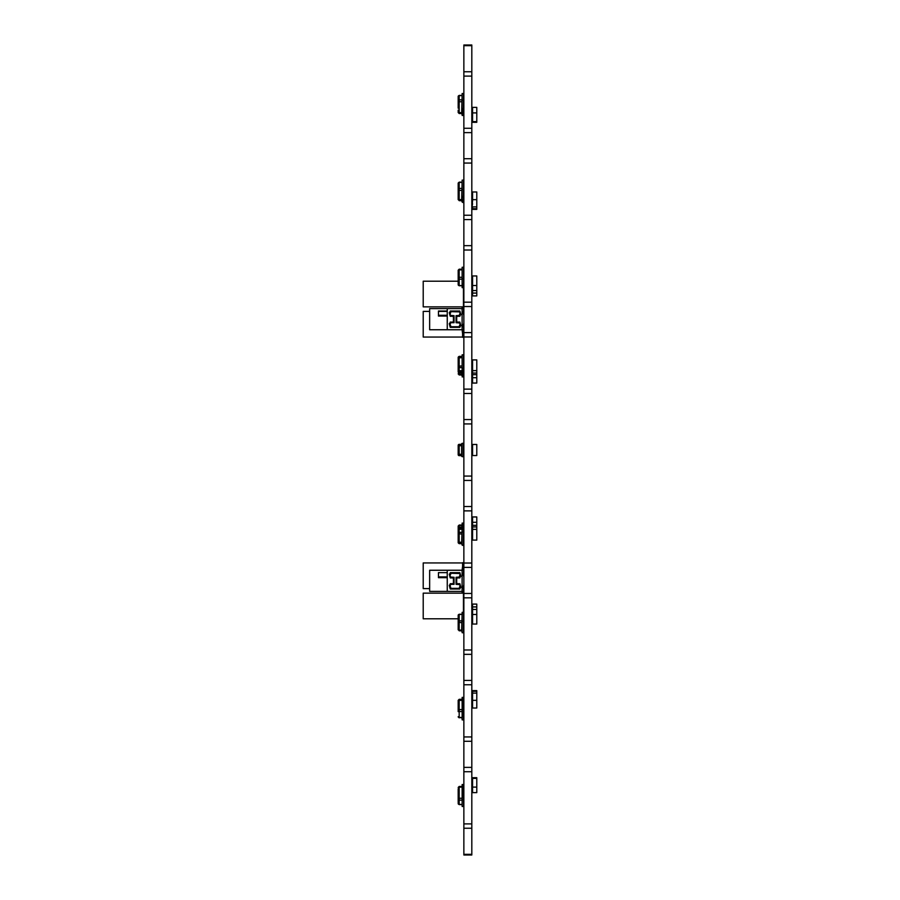 <?xml version="1.0" encoding="UTF-8"?>
<svg xmlns="http://www.w3.org/2000/svg" width="900" height="900" viewBox="0 0 900 900"><rect width="100%" height="100%" fill="white"/><g stroke="black" fill="none" stroke-linecap="round" stroke-linejoin="round"><path stroke-width="1.35" d="M476.786 208.766L476.786 209.374L472.567 209.374L472.567 208.766L476.786 208.766L476.786 191.981L472.567 191.981L472.567 199.654L476.786 199.654M472.567 208.766L472.567 206.91L476.786 206.91M472.567 209.104L472.567 208.451M472.061 208.451L472.567 199.654M472.061 206.584L472.567 203.782M472.061 203.782L472.567 200.97M472.061 200.97L472.567 194.873M476.786 293.074L472.567 293.074L472.567 295.909L476.786 295.909L476.786 275.951L472.567 275.951L472.567 285.536L476.786 285.536M472.061 295.605L472.567 294.03M472.061 294.03L472.567 293.119M476.786 691.234L476.786 690.626L472.567 690.626L472.567 691.234L476.786 691.234L476.786 708.019L472.567 708.019L472.567 700.346L476.786 700.346M472.567 705.139L472.567 702.079M472.567 691.549L472.567 690.896M472.567 455.535L476.786 455.535L476.786 444.465L472.567 444.465L472.567 455.535L476.786 455.535M472.061 455.31L472.567 453.499M472.061 446.501L472.567 444.69M472.567 293.074L472.567 290.565L476.786 290.565M472.567 290.565L472.567 285.536M472.567 292.748L472.567 290.261M472.061 290.261L472.567 289.35M472.061 289.35L472.567 288.315M472.061 288.315L472.567 287.404M472.061 287.404L472.567 286.369M472.061 286.369L472.567 285.457M472.061 285.457L472.567 283.894M472.061 283.894L472.567 278.741M472.061 278.741L472.567 277.83M472.061 277.83L472.567 276.266M472.061 691.549L472.567 693.113L472.567 691.234M472.061 604.395L472.567 605.97M472.567 377.707L476.786 377.707L476.786 383.051L472.567 383.051L472.567 374.67L476.786 374.67L476.786 359.899L472.567 359.899L472.567 370.642L476.786 370.642M472.567 374.67L472.567 373.061L476.786 373.061M472.567 379.373L472.567 374.389M472.061 374.389L472.567 373.793M472.061 373.793L472.567 373.106M472.061 372.791L472.567 364.793M476.786 529.358L472.567 529.358L472.567 540.101L476.786 540.101L476.786 516.949L472.567 516.949L472.567 522.293L476.786 522.293M472.567 529.358L472.567 525.33L476.786 525.33M472.567 535.207L472.567 533.936M472.061 526.894L472.567 525.623M476.786 606.926L476.786 604.091L472.567 604.091L472.567 606.926L476.786 606.926L476.786 624.049L472.567 624.049L472.567 614.464L476.786 614.464M472.061 605.97L472.567 606.881M472.061 194.873L472.567 193.567M472.061 193.567L472.567 192.308M472.567 614.464L472.567 606.926M472.061 616.455L472.567 617.366M472.567 609.75L472.567 607.252M472.567 522.596L472.567 520.639M472.567 517.264L472.567 519.739M472.567 381.173L472.567 382.736M472.061 381.173L472.567 380.261M476.786 377.707L476.786 374.67M476.786 787.095L472.567 787.095L472.567 792.63L476.786 792.63L476.786 777.701L472.567 777.701L472.567 778.376L476.786 778.376M472.567 787.095L472.567 778.376M472.567 785.441L472.061 784.665M472.567 787.916L472.567 788.94M472.567 789.84L472.567 792.315M472.061 785.441L472.567 787.005M472.061 787.916L472.061 787.005M472.567 781.166L472.567 782.066M472.061 782.066L472.567 783.63M472.061 784.541L472.061 783.63M472.567 777.994L472.567 778.691M472.061 778.691L472.567 780.266M472.061 781.166L472.061 780.266M476.786 121.624L472.567 121.624L472.567 122.299L476.786 122.299L476.786 107.37L472.567 107.37L472.567 112.905L476.786 112.905M472.567 121.309L472.567 122.006M472.061 121.309L472.567 118.271M472.061 117.934L472.567 110.351M472.061 788.94L472.567 789.66M472.567 525.33L472.567 522.293M472.567 532.17L472.567 531.281M472.061 532.17L472.567 533.081M472.061 533.936L472.061 533.081M472.061 525.623L472.567 524.543M472.061 522.596L472.567 523.507M472.061 524.543L472.061 523.507M472.567 373.061L472.567 370.642M472.061 364.241L472.567 362.374M472.061 361.935L472.567 360.18M472.567 609.435L476.786 609.435M472.061 617.366L472.567 618.278M472.567 619.312L472.061 618.278M472.061 619.312L472.567 620.224M472.567 621.259L472.061 620.224M472.061 621.259L472.567 623.734M472.061 616.117L472.567 613.643M472.061 613.643L472.567 611.696M472.061 609.75L472.567 610.65M472.061 611.696L472.061 610.65M472.567 700.346L472.567 693.09L476.786 693.09M472.061 705.139L472.567 707.692M472.061 699.03L472.567 700.335M472.061 701.595L472.061 700.335M472.061 696.217L472.567 697.523M472.061 698.783L472.061 697.523M472.061 693.416L472.567 694.721M472.061 695.981L472.061 694.721M472.567 526.939L476.786 526.939M472.061 537.626L472.567 539.82M472.061 531.281L472.567 529.087M472.061 529.087L472.567 528.154M472.567 121.624L472.567 112.905M472.061 110.16L472.567 108.596M472.061 108.596L472.567 107.685M461.632 443.711L462.139 445.725M459.18 444.353A1.001 1.001 0 0 0 458.179 445.365A1.001 1.001 0 0 1 459.18 444.353A1.001 1.001 0 0 0 458.179 445.365A1.001 1.001 0 0 1 459.18 444.353A1.001 1.001 0 0 0 458.179 445.365A1.001 1.001 0 0 1 459.18 444.353A1.001 1.001 0 0 0 458.179 445.365L458.179 445.365A1.001 1.001 0 0 1 459.18 444.353A1.001 1.001 0 0 0 458.179 445.365L458.179 445.365A1.001 1.001 0 0 1 459.18 444.353L459.18 455.647A1.001 1.001 0 0 1 458.179 454.635A1.001 1.001 0 0 0 459.18 455.647A1.001 1.001 0 0 1 458.179 454.635A1.001 1.001 0 0 0 459.18 455.647A1.001 1.001 0 0 1 458.179 454.635A1.001 1.001 0 0 0 459.18 455.647A1.001 1.001 0 0 1 458.179 454.635A1.001 1.001 0 0 0 459.18 455.647A1.001 1.001 0 0 1 458.179 454.635A1.001 1.001 0 0 0 459.18 455.647A1.001 1.001 0 0 1 458.179 454.635A1.001 1.001 0 0 0 459.18 455.647A1.001 1.001 0 0 1 458.179 454.635A1.001 1.001 0 0 0 459.18 455.647A1.001 1.001 0 0 1 458.179 454.635A1.001 1.001 0 0 0 459.18 455.647A1.001 1.001 0 0 1 458.179 454.635A1.001 1.001 0 0 0 459.18 455.647A1.001 1.001 0 0 1 458.179 454.635A1.001 1.001 0 0 0 459.18 455.647A1.001 1.001 0 0 1 458.179 454.635A1.001 1.001 0 0 0 459.18 455.647A1.001 1.001 0 0 1 458.179 454.635L458.179 445.365A1.001 1.001 0 0 1 459.18 444.353A1.001 1.001 0 0 0 458.179 445.365A1.001 1.001 0 0 1 459.18 444.353A1.001 1.001 0 0 0 458.179 445.365A1.001 1.001 0 0 1 459.18 444.353L461.632 444.353M462.139 527.839L462.139 524.385M458.179 528.986L458.179 526.084M458.179 531.776L458.179 528.289M463.613 525.96L463.106 523.136L462.139 523.136L462.139 525.206L463.106 525.206L463.106 526.815L463.106 525.96M458.179 527.726L458.179 526.219L459.18 525.712L459.18 532.361L461.632 532.361M458.179 369.641L458.179 365.366M461.632 375.345L462.139 372.161M458.179 364.106L458.179 362.858M458.179 373.916L459.18 374.782M462.139 374.794L462.139 373.196L463.106 373.196L462.139 376.864L463.106 376.864L463.106 374.794L463.613 376.009L463.106 371.632M462.139 372.049L462.139 355.691M458.179 357.39L458.179 361.598L458.179 357.39M458.179 364.939L458.179 363.668M459.18 356.58L458.179 357.502L458.179 361.598L458.179 357.525A1.001 0.956 180 0 1 459.18 356.58L461.632 356.58M458.179 371.711L458.179 365.434M461.632 356.501L459.18 356.501L459.18 372.892L458.179 371.846A1.001 0.866 180 0 0 459.18 372.713L461.632 372.713M463.106 373.162L463.613 373.939M463.106 372.409L463.613 373.162M462.139 354.825L463.613 354.825M462.139 373.196L462.139 372.285L463.613 372.409M461.632 544.039L462.139 527.951M458.179 534.577L458.179 533.711M458.179 538.279L458.179 535.072M463.613 526.072L462.139 526.815L462.139 525.206M463.613 545.175L462.139 545.175L463.613 545.558L463.613 526.837M458.179 624.476L458.179 618.795L423.214 618.795L423.214 593.145L463.455 593.145L463.455 613.215M461.632 456.289L461.632 445.725L458.179 445.725M459.18 455.647L461.632 455.647L459.18 455.647A1.001 1.001 0 0 1 458.179 454.635M462.139 456.671L463.613 456.671L463.613 443.34L462.139 443.34L462.139 456.671L463.613 456.671M458.179 278.224L458.179 279.855M458.179 276.817L458.179 275.524M462.139 267.3L463.613 267.221L462.139 267.3L462.139 278.843L463.613 278.843L463.613 267.3M458.179 361.598L458.179 357.75M459.18 371.441L458.179 370.496A1.001 0.956 180 0 0 459.18 371.441L462.139 371.407M458.179 542.25L458.179 534.173M463.613 527.614L463.106 526.815M462.139 545.175L463.613 544.882M462.139 544.882L462.139 526.815M458.179 622.676L458.179 618.795M458.179 621.293L458.179 623.183M458.179 615.308A1.001 0.866 0 0 1 459.18 614.43L459.18 630.124L458.179 629.617L458.179 627.176L458.179 629.798L458.179 615.431M463.613 632.7L462.139 632.7L463.613 632.79L463.613 613.215L463.106 613.98L463.106 612.349L462.139 612.349L462.139 621.158L463.613 621.158M462.139 718.492L462.139 698.67M459.18 699.502L459.18 711.54A1.001 0.72 180 0 1 458.179 710.809L458.179 702.011M458.179 711.619L458.179 704.183M463.106 700.268L463.613 698.288L463.106 700.268L463.106 697.421L462.139 697.421L463.106 697.928M458.179 700.796L458.685 700.065M458.179 701.876L458.179 700.504M458.179 284.569L458.179 270.349M458.179 195.817L458.179 198.124M458.685 199.935L458.179 199.204M463.106 201.938L463.106 199.732L463.613 201.184M461.632 201.06L462.139 181.507M458.179 199.496L458.179 183.161L459.18 182.149L461.632 182.531M458.179 192.184L458.179 188.381M458.179 199.631L459.18 200.498M463.106 202.072L462.139 202.072L463.106 202.579L463.106 199.732M458.179 198.956L458.179 198.945A1.001 0.698 180 0 0 459.18 199.643L461.632 199.643M463.106 196.312L463.613 198.641L463.613 180.146L462.139 180.146L462.139 189.382L463.613 189.382M462.139 202.072L462.139 189.382M463.613 199.732L463.613 198.641M462.139 286.403L462.139 268.549M459.18 269.381L458.179 270.202L458.179 276.66M458.179 270.202L459.18 269.19L461.632 269.19M462.139 278.843L462.139 287.651L463.106 287.651L463.106 286.02L463.613 286.796L463.106 283.635L463.86 285.233M463.106 283.635L463.613 284.726M463.613 283.635L463.613 278.843M458.179 369.484L458.179 360.743M459.18 356.681L458.179 357.66A1.001 0.979 180 0 1 459.18 356.681L461.632 356.681M458.179 369.754L458.179 369.743A1.001 0.979 180 0 0 459.18 370.721L461.632 370.721L459.18 370.766L458.179 369.754M463.106 371.531L463.106 370.361L463.613 371.149M462.139 372.285L462.139 368.055L463.613 368.055L463.613 355.118M463.613 370.361L463.613 368.055M462.139 368.055L462.139 355.118M463.106 370.53L463.106 371.149M459.18 528.559L458.179 529.493A1.001 0.956 0 0 1 459.18 528.559L462.139 528.649M458.179 539.257L458.179 530.516M463.106 528.469L463.106 527.715L462.139 527.715M462.139 531.945L463.613 531.945M463.613 528.863L463.613 529.47M463.106 528.863L463.106 529.47M461.632 631.181L462.139 613.609M458.179 623.34L458.179 629.752L459.18 630.619M462.139 632.7L462.139 621.158M458.179 703.98L458.179 706.972M463.106 701.359L463.613 703.71L463.613 700.268M463.613 710.617L462.139 710.617L462.139 719.865L463.613 719.865L463.106 703.71M462.139 710.617L462.139 697.928M462.139 805.23L462.139 785.824M458.179 802.643L458.179 789.154M458.179 790.414L458.179 791.798M463.106 787.387L463.613 785.43L463.106 787.387L463.106 784.564L462.139 784.564L462.139 799.819L463.613 799.819L463.106 789.008M463.613 787.387L463.613 791.28M462.139 799.819L462.139 806.479L463.613 806.479L463.613 799.819M459.18 786.645L458.179 788.962M458.179 108.203L458.179 96.469A1.001 0.866 180 0 1 459.18 95.603L461.632 95.603M458.179 112.264L458.179 111.364M458.179 110.138L458.179 112.354L461.632 112.86M463.106 115.121L463.106 108.495L463.613 111.308M461.632 113.918L462.139 94.77M463.106 114.581L463.613 112.612M463.613 108.495L463.613 100.181L462.139 100.181L462.139 115.436L463.106 115.436L463.106 112.612M462.139 100.181L462.139 93.521L463.613 93.521L463.613 100.181M462.6 326.734L462.6 324.72L463.613 324.72L463.86 322.684M463.613 314.156L463.86 315.416M463.86 322.965L463.613 324.225M463.86 315.697L463.613 313.65L462.6 313.65L462.6 311.647M447.255 316.046L438.457 316.046L438.457 311.017L438.457 315.27L447.255 315.27M447.255 311.017L438.457 311.017M462.105 306.866L462.105 308.621L429.649 308.621L429.649 329.749L462.105 329.749L462.6 333.776M456.57 322.211L456.57 316.17L459.338 316.17A0.754 0.754 0 0 0 460.091 315.416L460.845 314.662L460.091 311.895A0.754 0.754 0 0 0 459.338 311.141L450.776 311.141A0.754 0.754 0 0 0 450.022 311.895L449.269 312.649L450.022 315.416A0.754 0.754 0 0 0 450.776 316.17L453.544 316.17L453.544 322.211L450.776 322.211A0.754 0.754 0 0 0 450.022 322.965L449.269 323.719L450.022 326.486A0.754 0.754 0 0 0 450.776 327.24L459.338 327.24A0.754 0.754 0 0 0 460.091 326.486L460.845 325.733L460.091 322.965A0.754 0.754 0 0 0 459.338 322.211L456.064 322.706L456.064 315.664L459.585 315.416L459.585 314.156L460.339 314.156L459.585 311.895L450.776 311.647L450.529 313.155L449.775 313.155L450.529 315.416L454.05 315.664L454.05 322.706L450.776 322.706L449.775 325.226L450.529 325.226L450.776 326.734L459.338 326.734L459.585 325.226L460.339 325.226L459.585 322.965L456.064 322.706M463.613 313.65L463.613 302.839M463.613 324.72L463.613 330.255L462.6 330.255L462.6 331.267L463.613 331.267L463.613 337.298L462.6 337.298L462.6 331.267M463.613 331.267L463.613 330.255M463.613 326.734L462.105 326.734L462.105 311.647L463.613 311.647M462.6 308.621L462.6 306.866M462.6 307.114L463.613 307.114M463.613 308.115L462.6 308.115M462.105 311.647L462.105 308.621L463.613 308.621M462.105 326.734L462.105 329.749L463.613 329.749M447.255 308.621L447.255 329.749M460.339 314.662L459.832 316.294L457.695 316.294A1.001 1.001 0 0 0 456.694 317.306L456.694 321.075A1.001 1.001 0 0 0 457.695 322.076L459.832 322.076L460.339 323.719M460.339 325.733L459.832 327.364L450.281 327.364L449.775 325.733M449.775 323.719L450.281 322.076L452.419 322.076A1.001 1.001 0 0 0 453.42 321.075L453.42 317.306A1.001 1.001 0 0 0 452.419 316.294L450.281 316.294L449.775 314.662M449.775 312.649L450.281 311.017L459.832 311.017L460.339 312.649M458.179 281.205L423.214 281.205L423.214 306.866L463.455 306.866L463.455 286.796M429.649 311.389L423.214 311.389L423.214 337.05L462.6 337.05M462.6 588.364L462.6 586.35L463.613 586.35L463.86 584.303M463.613 575.786L463.86 577.035M463.86 584.584L463.613 585.844M463.86 577.327L463.613 575.28L462.6 575.28L462.6 573.266M447.255 577.665L438.457 577.665L438.457 572.636L438.457 576.889L447.255 576.889M447.255 572.636L438.457 572.636M462.6 566.224L462.105 570.251L429.649 570.251L429.649 591.379L462.105 591.379L462.105 593.145M456.57 583.83L456.57 577.8L459.338 577.8A0.754 0.754 0 0 0 460.091 577.035L460.845 576.281L460.091 573.514A0.754 0.754 0 0 0 459.338 572.76L450.776 572.76A0.754 0.754 0 0 0 450.022 573.514L449.269 574.267L450.022 577.035A0.754 0.754 0 0 0 450.776 577.8L453.544 577.8L453.544 583.83L450.776 583.83A0.754 0.754 0 0 0 450.022 584.584L449.269 585.337L450.022 588.105A0.754 0.754 0 0 0 450.776 588.859L459.338 588.859A0.754 0.754 0 0 0 460.091 588.105L460.845 587.351L460.091 584.584A0.754 0.754 0 0 0 459.338 583.83L456.064 584.336L456.064 577.294L459.585 577.035L459.585 575.786L460.339 575.786L459.585 573.514L450.776 573.266L450.529 574.774L449.775 574.774L450.529 577.035L454.05 577.294L454.05 584.336L450.776 584.336L449.775 586.856L450.529 586.856L450.776 588.364L459.338 588.364L459.585 586.856L460.339 586.856L459.585 584.584L456.064 584.336M463.613 575.28L463.613 562.702L462.6 562.702L463.613 563.209M463.613 586.35L463.613 591.885L462.6 591.885L462.6 592.886L463.613 592.886L463.613 597.161M463.613 592.886L463.613 591.885M463.613 588.364L462.105 588.364L462.105 573.266L463.613 573.266M462.6 570.251L462.6 563.209M462.6 568.744L463.613 568.744M463.613 569.745L462.6 569.745M462.105 573.266L462.105 570.251L463.613 570.251M462.105 588.364L462.105 591.379L463.613 591.379M447.255 570.251L447.255 591.379M460.339 576.281L459.832 577.924L457.695 577.924A1.001 1.001 0 0 0 456.694 578.925L456.694 582.705A1.001 1.001 0 0 0 457.695 583.706L459.832 583.706L460.339 585.337M460.339 587.351L459.832 588.994L450.281 588.994L449.775 587.351M449.775 585.337L450.281 583.706L452.419 583.706A1.001 1.001 0 0 0 453.42 582.705L453.42 578.925A1.001 1.001 0 0 0 452.419 577.924L450.281 577.924L449.775 576.281M449.775 574.267L450.281 572.636L459.832 572.636L460.339 574.267M462.6 562.95L423.214 562.95L423.214 588.611L429.649 588.611M463.86 45.675L463.86 855L471.814 855L471.814 45L463.86 45L463.86 45.675L471.814 45.675M459.18 525.217L461.632 525.712M459.18 372.713L459.18 374.287L461.632 374.287M458.179 373.781L459.18 374.974L461.632 374.974M459.18 527.288L458.179 528.109A1.001 0.866 0 0 1 459.18 527.288L461.632 527.288M458.179 533.34A1.001 0.979 0 0 1 459.18 532.361L459.18 543.668L461.632 543.42M459.18 543.42A1.001 0.956 0 0 1 458.179 542.475L459.18 543.499L461.632 543.499M458.179 183.263A1.001 0.72 180 0 1 459.18 182.531L459.18 200.678L462.139 200.711M458.179 199.058L459.18 200.059L462.139 200.093M458.179 189.191A1.001 0.72 180 0 1 459.18 188.46L461.632 188.46M458.179 189.697A1.001 0.698 180 0 0 459.18 190.395L461.632 190.395M461.632 277.29L459.18 277.29L459.18 269.876L461.632 269.876M458.179 277.785L459.18 277.29L459.18 279.157L461.632 279.157M458.179 278.28A1.001 0.866 180 0 0 459.18 279.157L459.18 285.57L461.632 285.57M459.18 285.57L459.18 285.57A1.001 0.866 180 0 1 458.179 284.704M458.179 357.919L461.632 357.683M458.179 366.221L461.632 365.985M458.179 366.66A1.001 0.979 180 0 0 459.18 367.639L461.632 367.639M458.179 454.275L462.139 454.275M459.18 529.279L461.632 529.279L459.18 529.234L458.179 530.246A1.001 0.979 0 0 1 459.18 529.279M458.179 533.779L461.632 534.015M458.179 542.081L461.632 542.317M461.632 543.364L459.18 543.364L461.632 543.319M459.18 543.319A1.001 0.979 0 0 1 458.179 542.34L459.18 543.364M458.179 621.72A1.001 0.866 0 0 1 459.18 620.842L461.632 620.842M459.18 614.43L461.632 614.43M458.179 622.215L461.632 622.71M461.632 630.81L459.18 630.81L459.18 630.124L461.632 630.124M459.18 700.324L462.139 699.908M458.179 710.303A1.001 0.698 0 0 1 459.18 709.605L461.632 709.605M458.179 701.055A1.001 0.698 0 0 1 459.18 700.357L461.632 700.357M461.632 717.469L459.18 717.469L459.18 711.54L461.632 711.54M458.179 716.738A1.001 0.72 180 0 0 459.18 717.469L461.632 717.851M461.632 787.151L459.18 787.151L459.18 798.255L461.632 798.255M458.179 798.761L459.18 798.255L459.18 800.123L461.632 800.123M458.179 799.256A1.001 0.866 180 0 0 459.18 800.123L459.18 804.409L461.632 804.409M459.18 804.409L459.18 804.409A1.001 0.866 180 0 1 458.179 803.531M461.632 95.411L459.18 95.411L459.18 99.877L461.632 99.877M458.179 100.744A1.001 0.866 180 0 1 459.18 99.877L459.18 101.745L461.632 101.745M458.179 101.239L459.18 101.745L459.18 113.355M462.6 336.803L463.613 336.803M462.6 331.762L463.613 331.762M462.6 568.238L463.613 568.238M463.86 854.325L471.814 854.325M463.86 828.248L471.814 828.248M463.86 823.894L471.814 823.894M463.86 771.727L471.814 771.727M463.86 767.374L471.814 767.374M463.86 741.296L471.814 741.296M463.86 736.942L471.814 736.942M463.86 684.776L471.814 684.776M463.86 680.423L471.814 680.423M463.86 654.345L471.814 654.345M463.86 649.98L471.814 649.98M463.86 597.825L471.814 597.825M463.86 593.471L471.814 593.471M463.86 567.394L471.814 567.394M463.86 563.029L471.814 563.029M463.86 510.874L471.814 510.874M463.86 506.52L471.814 506.52M463.86 480.431L471.814 480.431M463.86 476.077L471.814 476.077M463.86 423.923L471.814 423.923M463.86 419.569L471.814 419.569M463.86 393.48L471.814 393.48M463.86 389.126L471.814 389.126M463.86 336.971L471.814 336.971M463.86 332.606L471.814 332.606M463.86 306.529L471.814 306.529M463.86 302.175L471.814 302.175M463.86 250.02L471.814 250.02M463.86 245.655L471.814 245.655M463.86 219.578L471.814 219.578M463.86 215.224L471.814 215.224M463.86 163.058L471.814 163.058M463.86 158.704L471.814 158.704M463.86 132.626L471.814 132.626M463.86 128.273L471.814 128.273M463.86 76.106L471.814 76.106M463.86 71.752L471.814 71.752M458.179 526.039L459.18 525.038L461.632 525.038M458.179 357.345L459.18 356.344L461.632 356.344M459.18 372.892L461.632 372.892M458.179 542.655L459.18 543.668L461.632 543.668M459.18 527.108L461.632 527.108M459.18 371.52L461.632 371.52M459.18 528.48L461.632 528.48M458.179 700.324L459.18 699.322L462.139 699.289M459.18 182.149L461.632 182.149M458.179 284.749L459.18 285.75L461.632 285.75M459.18 356.647L461.632 356.647M458.179 615.251L459.18 614.25L461.632 614.25M459.18 717.851L458.179 716.839M459.18 699.941L458.179 700.942M458.179 803.576L459.18 804.589L461.632 804.589M458.179 787.466L459.18 786.465L461.632 786.465M458.179 112.534L459.18 113.535L461.632 113.535M459.18 95.411L458.179 96.424M447.255 311.389L438.457 311.389"/></g></svg>
